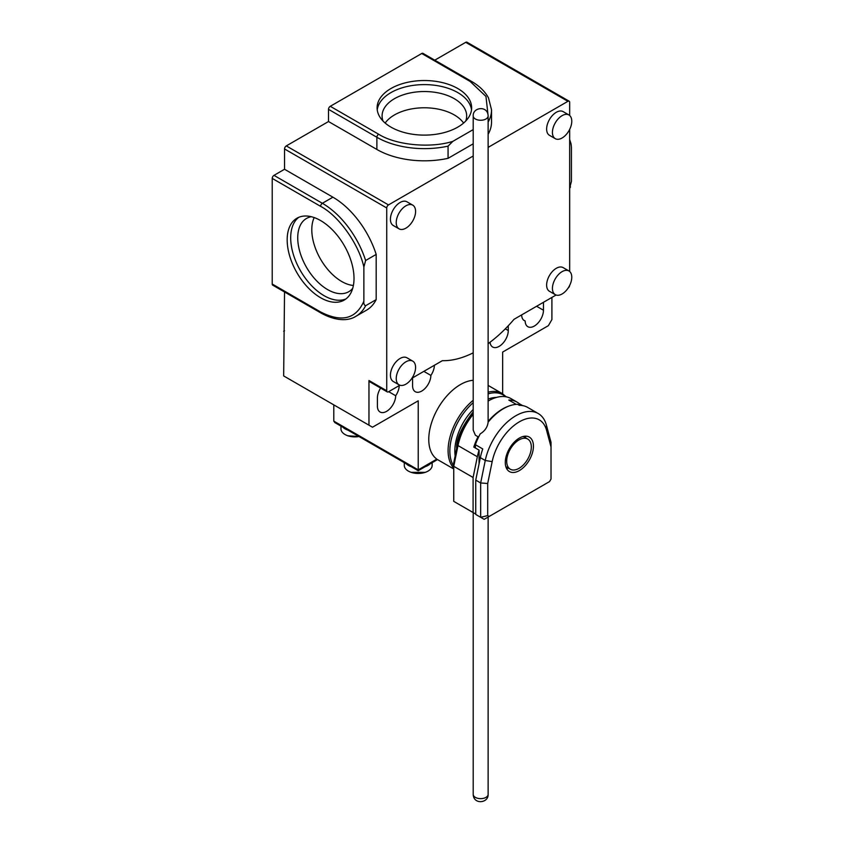 <?xml version="1.0" encoding="UTF-8"?>
<svg xmlns="http://www.w3.org/2000/svg" width="844" height="844" viewBox="0 0 844 844"><rect width="100%" height="100%" fill="white"/><g stroke="black" fill="none" stroke-linecap="round" stroke-linejoin="round"><path stroke-width="1.27" d="M478.02 438.258L478.02 436.738L475.383 435.209L473.199 430.123L473.199 115.945C472.661 107.188 487.821 105.257 488.127 115.945A7.459 4.304 180 0 1 483.517 119.932A7.459 4.304 180 0 1 475.383 118.993A7.459 4.304 180 0 1 473.199 115.945M475.383 447.995L475.383 444.693A44.774 25.848 120 0 1 480.247 433.858C484.941 430.957 487.568 427.053 488.117 422.158L488.127 115.945M473.199 412.716A39.805 22.978 120 0 0 457.87 442.625L453.745 462.786L453.745 501.357L473.094 512.53L473.094 477.482L477.345 456.741A44.774 25.848 120 0 1 479.075 450.126L473.8 447.088A44.774 25.848 -60 0 1 478.02 436.738M473.199 414.298A44.774 25.848 120 0 0 457.997 445.569L453.745 466.31L473.094 477.482M475.742 514.049L473.094 512.53M479.075 463.789L479.075 450.126M475.383 444.693L482.768 448.955A44.774 25.848 120 0 0 480.331 457.648L475.742 480.12L475.742 514.45L484.182 519.334L549.56 481.576L551.026 479.054L551.026 442.34L546.427 425.186A44.774 25.848 120 0 0 538.229 413.528L527.679 407.43A44.774 25.848 120 0 0 519.355 405.331L519.355 403.727L522.605 405.605M516.275 404.371L508.805 400.056A44.774 25.848 -60 0 1 517.119 402.155A44.774 25.848 -60 0 1 519.355 403.727M517.119 402.155L510.968 398.6A44.774 25.848 120 0 0 488.581 400.816A44.774 25.848 120 0 0 488.127 401.079L488.581 400.816M488.127 420.607L488.581 421.599M509.301 405.911A44.774 25.848 120 0 0 488.581 420.871M519.355 405.331L517.604 404.318A44.774 25.848 120 0 0 488.127 422.148M531.319 447.025A17.418 10.054 -60 0 1 523.723 464.548A17.418 10.054 -60 0 1 510.303 469.211A17.418 10.054 -60 0 1 510.303 449.103A17.418 10.054 -60 0 1 527.711 439.049A17.418 10.054 -60 0 1 531.319 447.025M538.229 413.528A44.774 25.848 120 0 0 485.258 460.497L480.658 482.958L475.742 480.12M551.026 446.94L546.543 430.229A39.805 22.978 120 0 0 519.355 421.831A39.805 22.978 120 0 0 492.179 461.615L487.695 483.496L480.658 482.958L480.658 517.298L487.695 515.61L489.151 516.454M525.844 437.973A19.897 11.489 120 0 0 525.147 436.179M506.537 468.42A19.897 11.489 120 0 0 508.436 468.135M487.695 483.496L487.695 515.61M519.355 470.583A19.897 11.489 -60 0 1 509.407 471.564A19.897 11.489 -60 0 1 509.407 448.586A19.897 11.489 -60 0 1 529.315 437.097A19.897 11.489 -60 0 1 532.364 453.049A19.897 11.489 -60 0 1 519.355 470.583M453.745 468.969L437.498 459.579L418.223 470.709L334.815 422.559L333.791 421.124L333.791 404.877M404.287 462.67L404.287 465.403A13.926 8.039 0 0 0 411.197 472.355A13.926 8.039 0 0 0 425.239 472.345A13.926 8.039 0 0 0 432.149 465.403L432.149 462.67M430.261 463.757A13.926 8.039 180 0 1 425.228 466.669M411.207 466.669A13.926 8.039 180 0 1 406.175 463.757M340.965 426.114L340.965 428.847A13.926 8.039 0 0 0 345.048 434.533A13.926 8.039 0 0 0 347.865 435.789A13.926 8.039 0 0 0 359.006 436.527M347.886 430.113A13.926 8.039 180 0 1 345.048 428.847A13.926 8.039 180 0 1 342.854 427.201M502.655 393.81L502.655 352.064L548.378 325.668L551.902 319.57L551.902 297.426M284.533 291.971L283.658 375.928L372.489 427.222L418.223 400.816L418.223 469.876L333.791 421.124M436.781 459.157L436.833 459.125A44.774 25.848 120 0 1 431.527 422.886A44.774 25.848 120 0 1 460.434 384.569A44.774 25.848 120 0 1 473.199 380.296M387.248 391.901L369.482 381.636A2.49 1.435 -60 0 1 368.965 380.507L386.731 390.761A2.49 1.435 120 0 0 387.248 391.901A2.49 1.435 120 0 0 388.493 391.774L399.877 385.202M368.965 425.186L368.965 380.507M399.223 385.581A12.934 7.469 -60 0 1 395.699 395.741A12.934 7.469 -60 0 1 389.981 408.633A12.934 7.469 -60 0 1 380.085 412.02A12.934 7.469 -60 0 1 377.405 406.091L377.405 397.967A12.934 7.469 -60 0 1 380.623 388.071M434.396 365.273A12.934 7.469 -60 0 1 430.883 375.422A12.934 7.469 -60 0 1 425.154 388.324A12.934 7.469 -60 0 1 415.269 391.7A12.934 7.469 -60 0 1 412.589 385.782L412.589 377.859M543.462 302.31L543.462 310.223A12.934 7.469 -60 0 1 537.807 323.241A12.934 7.469 -60 0 1 527.848 326.712A12.934 7.469 -60 0 1 525.168 320.994A12.934 7.469 -60 0 1 524.324 320.614A12.934 7.469 -60 0 1 521.645 314.896M508.278 325.742L508.278 330.542A12.934 7.469 -60 0 1 502.634 343.561A12.934 7.469 -60 0 1 492.664 347.021A12.934 7.469 -60 0 1 490.047 342.253M463.588 123.055A42.284 24.413 0 0 0 394.475 114.932A42.284 24.413 0 0 0 385.159 123.055M314.179 217.562A42.284 24.413 -120 0 0 311.795 229.695A42.284 24.413 -120 0 0 353.393 285.483M465.74 121.03A42.284 24.413 0 0 0 466.669 115.955A42.284 24.413 0 0 0 440.557 93.389A42.284 24.413 0 0 0 394.475 98.685A42.284 24.413 0 0 0 382.089 115.955A42.284 24.413 0 0 0 383.007 121.03M311.341 216.718A42.284 24.413 -120 0 0 306.488 218.459A42.284 24.413 -120 0 0 297.732 237.818A42.284 24.413 -120 0 0 316.183 280.377A42.284 24.413 -120 0 0 348.772 291.707A42.284 24.413 -120 0 0 352.708 288.363M405.901 228.165A13.683 7.902 -60 0 1 399.064 228.851A13.683 7.902 -60 0 1 399.064 213.047A13.683 7.902 -60 0 1 412.748 205.145A13.683 7.902 -60 0 1 414.847 216.117A13.683 7.902 -60 0 1 405.901 228.165M562.104 115.649A13.683 7.902 -60 0 1 568.94 114.963A13.683 7.902 -60 0 1 568.94 130.767A13.683 7.902 -60 0 1 555.268 138.669A13.683 7.902 -60 0 1 553.168 127.697A13.683 7.902 -60 0 1 562.104 115.649M405.901 384.157A13.683 7.902 -60 0 1 399.064 384.832A13.683 7.902 -60 0 1 399.064 369.039A13.683 7.902 -60 0 1 412.748 361.137A13.683 7.902 -60 0 1 414.847 372.098A13.683 7.902 -60 0 1 405.901 384.157M562.104 271.631A13.683 7.902 -60 0 1 568.94 270.956A13.683 7.902 -60 0 1 568.94 286.76A13.683 7.902 -60 0 1 555.268 294.651A13.683 7.902 -60 0 1 553.168 283.689A13.683 7.902 -60 0 1 562.104 271.631M471.511 109.857A47.264 27.293 0 0 0 440.821 86.31A47.264 27.293 0 0 0 390.951 92.597A47.264 27.293 0 0 0 377.236 109.857M298.787 217.309A47.264 27.293 -120 0 0 290.695 237.818A47.264 27.293 -120 0 0 310.181 284.143A47.264 27.293 -120 0 0 345.924 298.945M399.064 228.851L393.262 225.496A13.683 7.902 -60 0 1 393.262 209.692A13.683 7.902 -60 0 1 406.945 201.8L412.748 205.145M555.268 138.669L549.455 135.314A13.683 7.902 -60 0 1 547.366 124.353A13.683 7.902 -60 0 1 556.301 112.294A13.683 7.902 -60 0 1 563.138 111.619L568.94 114.963M399.064 384.832L393.262 381.488A13.683 7.902 -60 0 1 393.262 365.684A13.683 7.902 -60 0 1 406.945 357.782L412.748 361.137M555.268 294.651L549.455 291.307A13.683 7.902 -60 0 1 547.366 280.345A13.683 7.902 -60 0 1 556.301 268.286A13.683 7.902 -60 0 1 563.138 267.611L568.94 270.956M488.127 343.666A109.456 63.194 120 0 0 514.038 319.296L556.069 295.02M411.935 378.239L442.361 360.673A109.456 63.194 120 0 0 473.199 352.834M395.699 395.741L388.662 391.669M430.883 375.422L423.846 371.36M525.168 320.994L523.586 320.076M421.736 53.499L470.108 81.425A2.49 1.435 120 0 1 471.353 81.298L422.981 53.372A2.49 1.435 120 0 0 421.736 53.499L330.268 106.302A2.49 1.435 120 0 0 328.506 109.351L328.506 121.536L286.295 145.906A2.49 1.435 120 0 0 284.533 148.955L284.533 169.264L332.905 197.19A67.161 38.782 60 0 1 376.181 254.413L376.181 299.62L365.621 305.718C364.197 305.212 363.616 303.713 363.869 301.224C355.957 319.085 341.535 322.672 320.593 311.953L272.222 284.027A2.49 1.435 120 0 0 272.739 285.166L321.11 313.092A2.49 1.435 -60 0 1 320.593 311.953M473.199 143.818L448.069 158.324L448.069 146.139L452.838 141.359C430.429 148.481 395.857 145.157 378.639 134.228L330.268 106.302M390.951 88.525A47.264 27.293 0 0 0 377.11 107.821A47.264 27.293 0 0 0 424.374 135.114A47.264 27.293 0 0 0 471.638 107.821A47.264 27.293 0 0 0 442.467 82.617A47.264 27.293 0 0 0 390.951 88.525M471.353 81.298C479.318 85.898 485.026 91.426 488.476 97.872L491.535 109.857L491.535 122.042A67.161 38.782 180 0 1 488.127 134.249M473.199 129.607L452.838 141.359M448.069 158.324A67.161 38.782 180 0 1 376.878 149.462L328.506 121.536M284.533 169.264L273.983 175.362A2.49 1.435 120 0 0 272.222 178.411L272.222 284.027M273.983 175.362L322.355 203.288A2.49 1.435 120 0 0 320.593 206.337C338.666 215.779 358.827 244.053 363.869 267.031L365.621 260.511L376.181 254.413M287.171 239.844A47.264 27.293 -120 0 0 307.807 287.414A47.264 27.293 -120 0 0 344.225 300.074A47.264 27.293 -120 0 0 344.225 245.498A47.264 27.293 -120 0 0 296.961 218.216A47.264 27.293 -120 0 0 287.171 239.844M363.869 267.031L363.869 301.224M376.181 299.62A67.161 38.782 60 0 1 366.486 310.202L355.936 316.289A67.161 38.782 60 0 0 365.621 305.718M286.295 145.906L388.493 204.913A2.49 1.435 120 0 0 386.731 207.962L284.533 148.955M569.668 142.699L571.061 143.902L571.43 147.194L571.43 181.386L569.668 187.906M569.668 115.48L569.668 102.346A2.49 1.435 120 0 0 569.151 101.206A2.49 1.435 120 0 0 567.906 101.322L465.709 42.327L434.776 60.177M569.151 101.206L466.954 42.2A2.49 1.435 120 0 0 465.709 42.327M569.647 285.441A2.49 1.435 -60 0 1 568.16 288.026M569.668 129.417L569.668 271.473M388.493 204.913L473.199 156.003M488.127 147.383L567.906 101.322M386.731 390.761L386.731 207.962M283.658 331.249L284.533 330.743M475.383 797.39A7.459 4.304 0 0 0 483.517 798.318A7.459 4.304 0 0 0 488.127 794.341C488.665 803.098 473.505 805.039 473.199 794.341A7.459 4.304 0 0 0 475.383 797.39M457.87 442.625L457.997 445.569L477.345 456.741M492.179 461.615L485.258 460.497L480.331 457.648M546.543 430.229L546.427 425.186M456.636 448.681C456.087 439.186 461.615 426.927 473.199 411.883M455.169 455.855A40.533 23.4 -60 0 1 473.199 409.488M488.127 399.106A40.533 23.4 -60 0 1 496.377 397.44M418.223 469.876L436.833 459.125M453.745 466.152A44.046 25.436 -60 0 1 473.199 402.683M488.127 393.874A44.046 25.436 -60 0 1 505.577 396.712M488.127 392.186A44.774 25.848 -60 0 1 502.148 393.504L506.252 396.838M453.745 468.146A44.774 25.848 -60 0 1 473.199 400.299M543.462 310.223L536.594 306.267M508.278 330.542L505.313 328.822M470.108 81.425L485.965 96.416L487.99 114.552M491.535 109.857A67.161 38.782 180 0 1 488.127 122.063M448.069 146.139A67.161 38.782 180 0 1 376.878 137.277A2.49 1.435 -60 0 1 378.639 134.228M376.878 149.462L376.878 137.277L328.506 109.351M272.222 178.411L320.593 206.337M332.905 197.19L322.355 203.288A67.161 38.782 60 0 1 365.621 260.511M473.199 512.582L473.199 794.341M488.127 517.055L488.127 794.341M527.711 439.049L523.248 436.475M510.303 469.211L505.841 466.637M411.197 472.355L425.239 472.345M347.865 435.789L359.038 436.548M488.127 385.413L502.148 393.504M321.11 313.092C338.676 322.703 350.482 319.908 355.936 316.289M570.47 186.904L569.668 188.434M569.668 139.555L571.029 143.797"/></g></svg>
